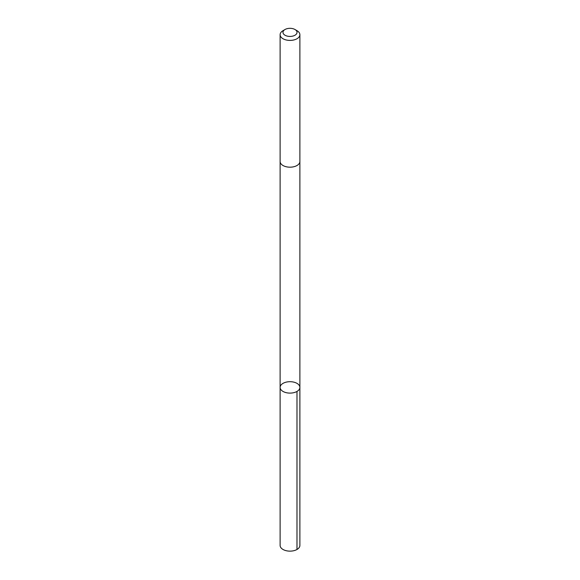 <?xml version="1.0" encoding="UTF-8"?>
<svg xmlns="http://www.w3.org/2000/svg" width="580" height="580" viewBox="0 0 580 580"><rect width="100%" height="100%" fill="white"/><g stroke="black" fill="none" stroke-linecap="round" stroke-linejoin="round"><path stroke-width="0.87" d="M298.918 389.854A9.882 5.706 180 0 1 287.818 392.964A9.882 5.706 180 0 1 280.118 387.404A9.882 5.706 180 0 1 290 381.698A9.882 5.706 180 0 1 299.882 387.404A9.882 5.706 180 0 1 298.918 389.854A9.882 5.706 180 0 1 287.818 392.964A9.882 5.706 180 0 1 280.118 387.404L280.118 545.432A9.882 5.706 0 0 0 287.818 551A9.882 5.706 0 0 0 298.925 547.89A9.882 5.706 0 0 0 299.882 545.432L299.882 387.404A9.882 5.706 180 0 1 298.918 389.854M285.026 29.508L283.011 30.675A9.882 5.706 0 0 0 281.075 32.248A9.882 5.706 0 0 0 280.118 34.706L280.118 161.479A9.882 5.706 0 0 0 290 167.185A9.882 5.706 0 0 0 299.882 161.479L299.882 34.706A9.882 5.706 0 0 0 296.989 30.675L294.974 29.508A7.032 4.06 0 0 0 285.026 29.508A7.032 4.06 0 0 0 283.656 30.631A7.032 4.06 0 0 0 286.274 35.815A7.032 4.06 0 0 0 295.503 34.901A7.032 4.06 0 0 0 294.974 29.508M280.118 34.706A9.882 5.706 0 0 0 290 40.412A9.882 5.706 0 0 0 299.882 34.706M296.989 391.435L296.989 549.47M280.118 161.617L280.118 387.404M299.882 161.617L299.882 387.404"/></g></svg>
